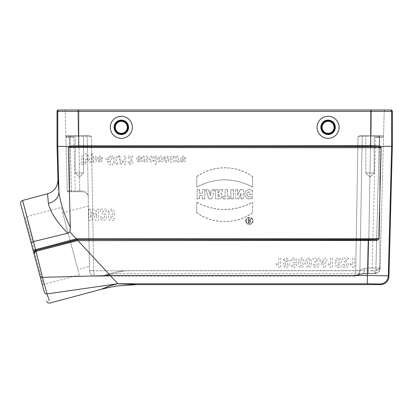 <?xml version="1.0" encoding="UTF-8"?>
<svg xmlns="http://www.w3.org/2000/svg" width="413" height="413" viewBox="0 0 413 413"><rect width="100%" height="100%" fill="white"/><g stroke="black" fill="none" stroke-linecap="round" stroke-linejoin="round"><path stroke-width="0.31" stroke-dasharray="2.06 1.55" d="M371.008 135.562L383.579 135.562L360.786 135.562L358.04 136.378L360.786 135.562L383.579 135.562L384.214 111.355L380.099 268.429L383.579 135.562L371.008 135.562L371.643 111.355L384.214 111.355L65.197 111.355L65.827 135.562L88.619 135.562L65.827 135.562L70.04 135.562L65.827 135.562L65.197 111.355L77.763 111.355L78.398 135.562L77.763 111.355L371.643 111.355L371.008 135.562M365.804 135.562L374.188 135.562L365.804 135.562L374.188 135.562L365.804 135.562L365.804 172.918L374.188 172.918L365.804 172.918L374.188 172.918L365.804 172.918L369.996 177.11L374.188 172.918L374.188 135.562L374.188 172.918L369.996 177.11L365.804 172.918L365.804 135.562M86.338 135.562L70.04 135.562L88.619 135.562L91.366 136.378L88.619 135.562L86.338 135.562A0.836 0.836 0 0 1 87.179 136.383L89.523 270.696L87.179 136.383L91.366 136.378L78.795 136.383L87.179 136.383A0.836 0.836 0 0 0 86.338 135.562A0.836 0.836 0 0 1 87.179 136.383A0.836 0.836 0 0 0 86.338 135.562A0.836 0.836 0 0 1 87.179 136.383M75.218 135.562L83.602 135.562L75.218 135.562L83.602 135.562L75.218 135.562L75.218 172.918L83.602 172.918L75.218 172.918L83.602 172.918L75.218 172.918L79.41 177.11L75.218 172.918L75.218 135.562M61.243 207.455L79.322 274.929L61.243 207.455L25.157 217.124L43.236 284.593L25.157 217.124L24.052 216.551L42.565 285.646L43.236 284.593L79.322 274.929M77.876 269.529L62.688 212.85L77.876 269.529L89.445 266.426L88.392 205.963L89.445 266.426M248.244 222.798L248.244 218.885L248.807 218.885L248.807 220.563L249.297 220.563L250.139 218.885L250.763 218.885L249.906 220.594C251.083 221.482 250.996 222.215 249.643 222.798L248.244 222.798L248.244 218.885M246.272 220.872L246.272 220.872C246.091 224.832 252.606 224.832 252.42 220.872C252.606 216.908 246.091 216.908 246.272 220.872M249.85 194.802L249.85 192.009C247.47 192.014 246.623 193.207 247.304 195.581C248.652 196.996 250.34 197.295 252.364 196.48L252.364 198.488C248.053 199.701 245.446 198.245 244.548 194.12C245.451 189.944 248.058 188.679 252.364 190.331L252.364 194.802L249.85 194.802L249.85 192.009M230.908 198.875L230.908 189.655L233.422 189.655L233.422 198.875L230.908 198.875L230.908 189.655M215.596 198.875L215.596 189.655L218.11 189.655L218.11 193.01L219.897 189.655L222.968 189.655L221.043 193.511C223.041 196.108 222.478 197.894 219.349 198.875L215.596 198.875L215.596 189.655M196.764 212.772L196.764 202.231C215.39 211.848 234.016 211.848 252.642 202.231L252.642 212.772C236.442 224.558 212.969 224.558 196.764 212.772L196.764 202.231M205.757 189.655L208.276 189.655L208.777 191.162L211.683 191.162L212.184 189.655L214.698 189.655L211.626 198.875L208.833 198.875L205.757 189.655L208.276 189.655M378.788 238.125L378.545 238.714L375.603 239.555L368.267 239.798L76.968 239.555L375.603 239.555A0.836 0.305 86.1 0 1 375.913 240.397C377.802 240.511 378.757 239.752 378.788 238.125L381.132 147.735L380.574 146.383L391.658 146.326L391.663 111.391L392.35 111.391M76.26 238.791L69.89 231.91L70.339 227.398C64.206 214.667 60.401 202.845 58.93 191.937A13.97 11.487 177.1 0 1 48.347 203.392C50.448 212.287 56.911 222.225 67.737 233.211L69.89 231.91M57.056 146.336L68.832 146.383L68.274 147.735L70.339 227.398M68.274 147.735L71.258 146.692L78.697 146.439L378.148 146.692A0.836 0.31 94 0 0 378.458 145.866L78.697 145.613L70.948 145.866L68.832 146.383M68.439 147.503L381.132 147.735M235.322 198.875L235.322 189.655L237.723 189.655L237.723 194.807L240.129 189.655L243.314 189.655L243.314 198.875L240.908 198.875L240.908 193.847L238.564 198.875L235.322 198.875L235.322 189.655M223.082 198.875L223.082 196.64L225.064 196.64L225.064 189.655L227.584 189.655L227.584 196.64L229.566 196.64L229.566 198.875L223.082 198.875L223.082 196.64M245.714 220.872C245.498 216.19 253.2 216.19 252.978 220.872C253.2 225.555 245.498 225.555 245.714 220.872L245.714 220.872M196.764 187.12L196.764 176.578C212.969 164.792 236.442 164.792 252.642 176.578L252.642 187.12C234.016 177.502 215.39 177.502 196.764 187.12L196.764 176.578M197.042 198.875L197.042 189.655L199.556 189.655L199.556 193.289L202.349 193.289L202.349 189.655L204.863 189.655L204.863 198.875L202.349 198.875L202.349 195.525L199.556 195.525L199.556 198.875L197.042 198.875L197.042 189.655M63.798 109.997L385.608 109.997L63.798 109.997A1.399 1.399 0 0 1 65.197 111.355A1.399 1.399 0 0 0 63.798 109.997A1.399 1.399 0 0 1 65.197 111.355M78.697 146.439L78.697 111.391L391.663 111.391A1.399 1.399 90 0 0 390.264 109.997L58.455 109.997M77.933 240.598L117.881 283.757L367.358 283.757L367.358 275.502L110.24 275.502L42.513 277.355L35.988 251.295L34.083 252.926L34 253.696L44.341 292.275C44.743 293.354 45.626 293.901 46.989 293.901L117.695 283.783L113.085 284.862M137.126 284.629L117.695 283.783M121.319 138.35A11.032 11.032 0 0 0 130.875 121.804A11.032 11.032 0 0 0 111.768 121.804A11.032 11.032 0 0 0 121.319 138.35M328.087 138.35A11.032 11.032 0 0 0 337.638 121.804A11.032 11.032 0 0 0 318.531 121.804A11.032 11.032 0 0 0 328.087 138.35M380.574 146.383L378.458 145.866M367.358 283.757L379.924 283.974A8.384 8.379 135.8 0 0 388.303 275.812L367.358 275.502L368.267 240.634L375.913 240.397M392.35 146.336L391.658 146.336L388.303 275.812L388.943 276.467M76.297 238.833L35.544 249.653L33.314 241.61L67.737 233.211M47.583 193.759L48.347 203.392M33.314 241.605L22.627 200.444L33.314 241.605M50.107 303.003L99.466 289.776L50.102 303.003M49.276 300.669L46.989 293.901L42.513 277.355L40.144 276.617M106.817 286.916L100.855 289.405M77.799 240.536L77.19 239.798L36.034 250.392L36.174 251.238L77.861 240.521M35.988 251.295L36.014 250.381L76.968 239.555L76.359 238.817M35.766 250.479L33.985 252.565A2.793 2.793 -15 0 1 36.014 250.381L35.544 249.653L33.102 250.34L31.052 242.684L34 253.696L33.985 252.565A0.836 0.573 -169 0 0 34.083 252.926M24.052 216.551L31.052 242.684M70.948 145.866A0.836 0.31 -94 0 0 71.258 146.692L378.148 146.692L380.967 147.503M33.308 241.584L31.058 242.71M354.297 276.189L95.109 276.189L354.297 276.189C357.643 275.869 359.506 274.036 359.883 270.696L362.227 136.383L359.883 270.696L362.227 136.383L359.883 270.696L355.696 270.732L359.883 270.696C359.506 274.036 357.643 275.869 354.297 276.189C357.617 275.869 359.48 274.056 359.883 270.747L355.696 270.747L359.883 270.747C359.713 273.107 358.551 274.784 356.404 275.776L354.297 276.189C357.617 275.869 359.48 274.056 359.883 270.747C359.713 273.107 358.551 274.784 356.404 275.776L354.297 276.189C355.128 275.869 355.593 274.056 355.696 270.747L89.523 270.747C89.926 274.056 91.789 275.869 95.109 276.189C94.278 275.869 93.813 274.056 93.715 270.747L355.696 270.747C355.593 274.056 355.128 275.869 354.297 276.189L356.404 275.776L354.297 276.189M101.123 276.189L109.409 274.826L113.229 273.762L109.409 274.826L101.123 276.189M379.774 267.536C378.535 269.926 376.806 271.047 374.591 270.892C371.277 270.592 371.277 270.592 374.591 270.892C371.277 270.592 371.277 270.592 374.591 270.892C376.795 271.052 378.525 269.932 379.774 267.536L380.172 265.595L379.774 267.536L379.774 137.493L375.562 137.493L383.527 137.493L379.774 137.493L379.774 136.677L376.403 136.677L383.548 136.677L379.774 136.677L379.774 267.536M82.652 191.725L68.114 191.725L82.652 191.725C86.482 192.504 88.346 194.332 88.237 197.213C88.32 193.888 86.369 191.782 82.388 190.904L79.75 190.899L82.388 190.904C86.369 191.782 88.32 193.888 88.237 197.213C88.346 194.332 86.482 192.504 82.652 191.725A0.836 0.263 -90 0 1 82.388 190.904A0.836 0.263 -90 0 0 82.652 191.725M69.632 191.725L75.264 191.725L69.632 191.725L69.632 137.493L65.879 137.493L65.858 136.677L67.278 190.904L65.879 137.493L73.844 137.493L69.632 137.493L69.632 136.677L73.003 136.677L65.858 136.677L69.632 136.677L69.632 191.725M65.827 135.562L67.278 190.904L65.827 135.562L70.04 135.562L70.04 136.383L65.848 136.378L70.04 136.383L71.47 190.899L67.278 190.904L68.114 191.725L67.278 190.904L79.75 190.899L78.795 136.383L70.04 136.383L78.795 136.383L79.75 190.899L71.47 190.899L70.04 135.562L65.827 135.562M109.109 273.762C115.821 271.702 122.687 270.665 129.703 270.654C122.687 270.665 115.821 271.702 109.109 273.762L104.339 275.425L109.109 273.762A13.97 9.654 -107.1 0 1 113.229 273.762C118.598 271.702 124.086 270.665 129.703 270.654C124.086 270.665 118.598 271.702 113.229 273.762A13.97 9.654 72.9 0 0 109.109 273.762M361.463 273.762C356.796 274.888 354.406 275.688 354.297 276.163C354.406 275.688 356.791 274.888 361.463 273.762L368.313 273.277L361.463 273.762A5.586 2.69 80.3 0 0 362.475 273.917A5.586 2.69 80.3 0 1 361.463 273.762L113.229 273.762L361.463 273.762M374.524 273.277L374.591 270.892L374.524 273.277C377.807 273.22 379.666 271.609 380.099 268.429C379.666 271.609 377.807 273.22 374.524 273.277L374.896 273.483L374.524 273.277C375.34 273.902 375.804 272.678 375.907 269.596C375.804 272.678 375.34 273.902 374.524 273.277L368.313 273.483L374.524 273.277M100.276 276.189C102.047 276.121 103.4 275.869 104.339 275.425C103.4 275.869 102.047 276.121 100.276 276.189L100.653 276.183L100.276 276.189M109.409 274.826A13.97 11.807 -111.3 0 0 104.339 275.425A13.97 11.807 -111.3 0 1 109.409 274.826M89.523 270.696L93.71 270.732L89.523 270.696M358.04 136.378L362.227 136.383L358.04 136.378L355.696 270.732L358.04 136.378M380.11 268.032L375.918 267.996L380.11 268.032M379.366 136.383L362.227 136.383L370.611 136.383L368.313 267.996L364.199 268.553C361.473 269.519 360.033 270.231 359.883 270.68C360.038 270.226 361.478 269.519 364.199 268.553L368.313 267.996L368.313 273.483L368.313 267.996L375.918 267.996L379.366 136.383L375.918 267.996L368.313 267.996L370.611 136.383L379.366 136.383L379.366 135.562L379.366 136.383M380.099 268.429A4.192 1.275 -178.5 0 1 375.907 269.596L375.918 267.996L375.907 269.596A4.192 1.275 1.5 0 0 380.099 268.429C380.538 272.012 375.205 274.067 374.901 273.483L374.901 273.483C375.205 274.067 380.538 272.012 380.099 268.429L380.172 265.595M364.199 268.553A5.586 2.69 80.3 0 1 362.475 273.917A5.586 2.69 80.3 0 0 364.199 268.553M359.883 270.68A5.586 5.581 1 0 1 354.297 276.163A5.586 5.581 1 0 0 359.883 270.68C358.799 275.832 357.426 274.604 357.147 275.321C357.436 274.599 358.799 275.822 359.883 270.68M89.523 270.747C89.693 273.107 90.855 274.784 93.002 275.776L95.109 276.189C94.278 275.869 93.813 274.056 93.715 270.747L89.523 270.747M67.278 190.904A0.836 0.836 0 0 0 68.114 191.725A0.836 0.836 0 0 1 67.278 190.904A0.836 0.836 0 0 0 68.114 191.725A0.836 0.836 0 0 1 67.278 190.904M362.227 136.383A0.836 0.836 0 0 1 363.068 135.562A0.836 0.836 0 0 0 362.227 136.383A0.836 0.836 0 0 1 363.068 135.562A0.836 0.836 0 0 0 362.227 136.383A0.836 0.836 0 0 1 363.068 135.562A0.836 0.836 0 0 0 362.227 136.383M235.441 189.779L237.723 189.655M237.604 189.779L237.723 194.807M237.604 195.354L240.129 189.655M240.206 189.779L243.314 189.655M243.19 189.779L243.314 198.875M243.19 198.751L240.908 198.875M241.032 198.751L240.908 193.847M241.032 193.294L238.564 198.875M238.482 198.751L235.441 198.751M223.206 196.764L225.064 196.64M225.188 196.764L225.064 189.655M225.188 189.779L227.584 189.655M227.46 189.779L227.584 196.64M227.46 196.764L229.566 196.64M229.442 196.764L229.566 198.875M229.442 198.751L223.206 198.751M209.298 192.732L210.227 195.525L211.162 192.732L209.128 192.608L210.227 195.525M210.227 195.912L211.162 192.732M208.188 189.779L208.777 191.162M208.689 191.286L211.683 191.162M211.771 191.286L212.184 189.655M212.272 189.779L214.698 189.655M214.533 189.779L211.626 198.875M211.539 198.751L208.833 198.875M208.921 198.751L205.927 189.779M211.332 192.608L209.128 192.608M196.882 202.437C215.488 211.946 234.032 211.946 252.524 202.437L252.642 202.231M252.524 202.437L252.642 212.772M252.524 212.705C236.329 224.409 213.118 224.435 196.882 212.705M245.838 220.872C245.621 216.701 252.348 216.154 252.808 220.299C253.794 225.106 245.658 225.782 245.838 220.872M246.153 220.872C245.952 224.713 252.173 225.147 252.508 221.316C253.303 216.975 245.983 216.448 246.153 220.872M196.882 176.645C213.077 164.942 236.288 164.916 252.524 176.645L252.642 176.578M252.524 176.645L252.642 187.12M252.524 186.913C233.918 177.404 215.374 177.404 196.882 186.913M197.166 189.779L199.556 189.655M199.433 189.779L199.556 193.289M199.433 193.408L202.349 193.289M202.473 193.408L202.349 189.655M202.473 189.779L204.863 189.655M204.745 189.779L204.863 198.875M204.745 198.751L202.349 198.875M202.473 198.751L202.349 195.525M202.473 195.401L199.556 195.525M199.433 195.401L199.556 198.875M199.433 198.751L197.166 198.751M218.11 194.683L218.11 196.64L218.694 196.64C219.953 195.989 219.953 195.339 218.694 194.683L217.987 194.564L218.11 196.64M217.987 196.764L218.694 196.764C220.108 196.03 220.108 195.297 218.694 194.564L217.987 194.564M215.715 189.779L218.11 189.655M217.987 189.779L218.11 193.01M218.296 193.129L219.897 189.655M219.974 189.779L222.968 189.655M222.772 189.779L221.043 193.511M220.888 193.552C222.901 196.03 222.39 197.76 219.349 198.751L215.715 198.751M231.027 189.779L233.422 189.655M233.299 189.779L233.422 198.875M233.299 198.751L231.027 198.751M249.973 191.911C247.506 191.813 246.556 192.995 247.124 195.468C248.389 197.084 250.097 197.476 252.245 196.634L252.364 196.48M252.245 196.634L252.364 198.488M252.245 198.4C248.043 199.546 245.518 198.116 244.666 194.11C245.544 190.073 248.068 188.839 252.245 190.403L252.364 190.331M252.245 190.403L252.364 194.802M252.245 194.678L249.973 194.678M248.807 221.12L248.807 222.24L249.643 222.24L249.643 221.12L248.683 221.001L248.807 222.24M248.683 222.364L249.643 222.364C250.505 221.91 250.505 221.456 249.643 221.001L248.683 221.001M248.368 219.009L248.807 218.885M248.683 219.009L248.807 220.563M248.683 220.687L249.297 220.563M249.375 220.687L250.139 218.885M250.211 219.009L250.763 218.885M250.562 219.009L249.906 220.594M249.731 220.676C250.923 221.399 250.897 222.065 249.643 222.674L248.368 222.674M384.214 111.355A1.399 1.399 0 0 1 385.608 109.997A1.399 1.399 0 0 0 384.214 111.355A1.399 1.399 0 0 1 385.608 109.997M328.087 120.741A6.577 6.577 0 0 0 321.51 127.318A6.577 6.577 0 0 0 328.087 133.895A6.577 6.577 0 0 0 334.659 127.318A6.577 6.577 0 0 0 328.087 120.741M328.087 121.314A6.009 6.009 0 0 1 333.286 130.322A6.009 6.009 0 0 1 322.883 130.322A6.009 6.009 0 0 1 328.087 121.314M121.319 120.741A6.577 6.577 0 0 0 114.747 127.318A6.577 6.577 0 0 0 121.319 133.895A6.577 6.577 0 0 0 127.896 127.318A6.577 6.577 0 0 0 121.319 120.741M121.319 121.314A6.009 6.009 0 0 1 126.523 130.322A6.009 6.009 0 0 1 116.12 130.322A6.009 6.009 0 0 1 121.319 121.314M83.602 135.562L83.602 172.918L79.41 177.11L83.602 172.918L83.602 135.562M79.311 163.058L79.311 164.477L85.305 164.477L85.305 163.058L83.075 163.058L83.075 156.093L81.547 156.093L81.547 163.058L79.311 163.058M84.815 162.17L86.353 162.17L87.659 157.854L88.934 162.17L90.432 162.17L88.16 155.267L86.849 153.729L85.29 153.729L85.166 154.989L86.523 155.242L86.895 156.078L84.815 162.17M88.805 209.179L88.805 220.356L91.846 220.356L93.668 212.731L95.47 220.356L98.516 220.356L98.516 209.179L96.632 209.179L96.632 217.976L94.634 209.179L92.682 209.179L90.69 217.976L90.69 209.179L88.805 209.179M91.319 153.786L91.319 162.17L92.667 162.17L92.667 161.276L93.374 162.02L94.371 162.304L95.986 161.473L96.647 159.165L95.981 156.801L94.36 155.959L92.765 156.842L92.765 153.786L91.319 153.786M102.481 158.669L98.857 158.669L99.208 157.554L100.044 157.157L100.963 158.029L102.403 157.761L101.526 156.419L100.029 155.959L97.917 156.992L97.375 159.088L98.082 161.447L99.884 162.304L101.804 161.411L102.481 158.669M98.883 159.65L101.046 159.65L100.72 160.714L99.967 161.075L99.187 160.693L98.883 159.65M102.011 216.877L100.091 217.093L101.17 219.633L103.436 220.403L105.774 219.509L106.626 217.29L106.378 215.849L102.796 211.167L106.626 211.167L106.626 209.179L99.863 209.179L100.524 211.317L104.293 215.823L104.69 217.14L104.339 218.24L103.384 218.627L102.424 218.219L102.011 216.877M106.022 157.781L106.022 159.191L109.295 164.513L110.514 164.513L110.514 159.196L111.448 159.196L111.448 157.781L110.514 157.781L110.514 156.093L109.115 156.093L109.115 157.781L106.022 157.781M107.38 159.196L109.115 159.196L109.115 162.056L107.38 159.196M107.953 212.05L109.873 212.277L110.364 211.126L111.293 210.702L112.321 211.249L112.734 212.891L112.321 214.435L111.242 214.946L109.75 214.135L108.185 214.383L109.177 220.201L114.272 220.201L114.272 218.198L110.638 218.198L110.333 216.298L111.655 216.66L113.828 215.622L114.721 212.927L113.998 210.47L111.273 208.988L109.006 209.819L107.953 212.05M113.518 156.093L111.691 156.093L114.267 160.471L111.933 164.477L113.714 164.477L115.227 161.782L116.709 164.477L118.474 164.477L116.125 160.404L118.707 156.093L116.869 156.093L115.196 158.995L113.518 156.093M276.519 263.551L276.519 265.203L278.068 266.086L279.219 267.609L280.695 267.609L280.695 258.068L278.873 258.068L278.873 264.929L276.519 263.551M283.457 260.267L285.218 260.458L285.553 259.663L286.276 259.405L287.236 259.922L287.742 262.074L286.023 261.274L284.087 262.141L283.272 264.392L284.134 266.721L286.323 267.609L288.692 266.488L289.616 262.813L288.656 259.054L286.137 257.903L284.335 258.497L283.457 260.267M290.731 260.588L292.497 260.804L292.946 259.772L293.844 259.416L294.794 259.844L295.181 260.995L294.81 262.085L293.906 262.487L293.07 262.353L293.271 263.835L294.402 264.155L294.789 265.058L294.505 265.827L293.746 266.111L292.946 265.786L292.549 264.841L290.866 265.125L291.397 266.504L292.383 267.314L293.798 267.609L295.951 266.752L296.617 265.172L295.249 263.174L296.555 262.389L297.045 260.918L296.131 258.786L293.855 257.908L291.717 258.652L290.731 260.588M314.737 264.614L312.92 264.795L313.937 266.953L316.079 267.609L318.284 266.85L319.089 264.965L318.862 263.742L315.475 259.762L319.089 259.762L319.089 258.068L312.708 258.068L313.328 259.885L316.885 263.721L317.261 264.836L316.936 265.771L316.033 266.096L315.124 265.755L314.737 264.614M320.003 259.983L320.003 261.574L324.122 267.609L325.656 267.609L325.656 261.579L326.833 261.579L326.833 259.983L325.656 259.983L325.656 258.068L323.89 258.068L323.89 259.983L320.003 259.983M321.706 261.579L323.89 261.579L323.89 264.826L321.706 261.579M328.185 263.551L328.185 265.203L329.734 266.086L330.88 267.609L332.362 267.609L332.362 258.068L330.539 258.068L330.539 264.929L328.185 263.551M335.108 260.51L336.92 260.701L337.385 259.725L338.262 259.364L339.228 259.829L339.625 261.228L339.233 262.534L338.211 262.973L336.807 262.281L335.325 262.492L336.259 267.438L341.076 267.438L341.076 265.735L337.643 265.735L337.359 264.119L338.603 264.428L340.653 263.546L341.499 261.259L340.818 259.163L338.242 257.908L336.099 258.615L335.108 260.51M344.256 264.614L342.444 264.795L343.461 266.953L345.598 267.609L347.808 266.85L348.613 264.965L348.381 263.742L345 259.762L348.613 259.762L348.613 258.068L342.227 258.068L342.852 259.885L346.409 263.721L346.786 264.836L346.455 265.771L345.552 266.096L344.649 265.755L344.256 264.614M350.327 263.551L350.327 265.203L351.876 266.086L353.022 267.609L354.504 267.609L354.504 258.068L352.681 258.068L352.681 264.929L350.327 263.551M119.77 155.954L118.707 155.954L120.57 164.622L121.659 164.622L119.77 155.954M122.48 160.931L122.48 162.392L123.709 163.171L124.623 164.513L125.795 164.513L125.795 156.093L124.349 156.093L124.349 162.149L122.48 160.931M129.383 161.87L127.942 162.03L128.748 163.935L130.446 164.513L132.201 163.842L132.841 162.18L132.656 161.101L129.971 157.585L132.841 157.585L132.841 156.093L127.772 156.093L128.267 157.699L131.091 161.08L131.391 162.066L131.127 162.892L130.41 163.181L129.692 162.877L129.383 161.87M141.736 158.669L138.112 158.669L138.463 157.554L139.3 157.157L140.219 158.029L141.659 157.761L140.781 156.419L139.284 155.959L137.173 156.992L136.631 159.088L137.343 161.447L139.14 162.304L141.06 161.411L141.736 158.669M138.138 159.65L140.301 159.65L139.976 160.714L139.227 161.075L138.443 160.693L138.138 159.65M142.903 156.093L142.903 162.17L144.251 162.17L144.251 161.276L146.047 162.304L146.925 162.113L147.808 160.951L147.885 156.093L146.439 156.093L146.347 160.466L145.546 161.075L144.462 160.239L144.349 156.093L142.903 156.093M154.116 160.373L152.696 160.084L152.366 160.802L151.705 161.039L150.843 160.626L150.523 159.242L150.848 157.714L151.726 157.27L152.402 157.529L152.774 158.422L154.188 158.153L153.342 156.512L151.659 155.959L149.749 156.801L149.036 159.124L149.749 161.468L151.685 162.304L153.275 161.829L154.116 160.373M155.216 156.093L155.216 164.477L156.661 164.477L156.661 156.093L155.216 156.093M164.069 157.828L165.52 158.076L165.897 157.363L167.533 157.348L167.621 158.081L164.921 159.072L164.271 160.44L164.833 161.767L166.573 162.304L168.241 161.896L168.989 160.698L167.626 160.42L166.599 161.147L165.613 160.647L168.726 159.191L169.175 157.993L168.55 156.558L166.692 155.959L164.921 156.46L164.069 157.828M170.409 158.324L170.409 162.17L171.854 162.17L171.937 157.807L172.763 157.183L173.827 157.967L173.935 162.17L175.38 162.17L175.38 156.093L174.038 156.093L174.038 157.007L173.254 156.238L172.226 155.959L171.24 156.228L170.605 156.981L170.409 158.324M176.821 156.093L176.821 162.17L178.163 162.17L178.163 161.302L178.783 162.108L180.362 161.999L179.913 160.6L178.715 160.678L178.385 160.007L178.266 156.093L176.821 156.093M185.664 158.669L182.04 158.669L182.391 157.554L183.227 157.157L184.146 158.029L185.587 157.761L184.709 156.419L183.212 155.959L181.101 156.992L180.558 159.088L181.271 161.447L183.067 162.304L184.988 161.411L185.664 158.669M182.066 159.65L184.229 159.65L183.904 160.714L183.15 161.075L182.37 160.693L182.066 159.65M92.749 159.232L93.111 157.725L94.004 157.234L94.84 157.683L95.176 159.155L94.835 160.574L93.978 161.034L93.095 160.58L92.749 159.232M285.063 264.392L285.424 263.04L286.333 262.611L287.216 263.024L287.577 264.243L287.169 265.611L286.235 266.096L285.398 265.698L285.063 264.392M299.022 258.972L298.171 262.771L299.105 266.633L301.258 267.609L303.416 266.622L304.34 262.756L303.405 258.879L301.258 257.908L299.022 258.972M300.075 262.756L300.246 260.453L300.669 259.622L301.846 259.627L302.435 262.756L302.27 265.048L301.841 265.884L300.664 265.884L300.075 262.756M306.4 258.972L305.553 262.771L306.482 266.633L308.64 267.609L310.798 266.622L311.722 262.756L310.788 258.879L308.64 257.908L306.4 258.972M307.458 262.756L307.628 260.453L308.052 259.622L309.223 259.627L309.631 260.381L309.817 262.756L309.647 265.048L309.223 265.884L308.046 265.884L307.458 262.756M158.164 157.441L157.807 159.217L158.164 160.765L159.17 161.911L160.621 162.304L162.655 161.411L163.45 159.15L162.65 156.868L160.636 155.959L159.201 156.336L158.164 157.441M159.289 159.134L159.676 157.751L160.626 157.27L161.576 157.751L161.963 159.144L161.576 160.512L160.626 160.993L159.676 160.512L159.289 159.134M378.545 238.714L76.26 238.714M77.933 240.634L368.267 240.634L368.267 239.798M57.056 111.391L57.748 111.391L57.748 146.336L58.93 191.937L57.934 179.898M379.924 283.974L380.564 284.629M370.709 109.997L370.709 146.439M59.142 109.997A1.399 1.399 90 0 0 57.748 111.391L78.697 111.391L78.697 109.997M91.366 136.378L93.71 270.732L91.366 136.378M71.47 190.899L71.47 191.725L71.47 190.899M79.75 190.899L79.75 191.725L79.75 190.899M370.611 136.383L370.611 135.562L370.611 136.383M78.795 135.562L78.795 136.383L78.795 135.562M371.643 109.997L371.643 111.355L371.643 109.997M77.763 109.997L77.763 111.355L77.763 109.997M328.087 134.555A7.238 7.238 0 0 0 334.354 123.699A7.238 7.238 0 0 0 321.815 123.699A7.238 7.238 0 0 0 328.087 134.555M328.087 134.148A6.83 6.83 0 0 0 333.998 123.905A6.83 6.83 0 0 0 322.171 123.905A6.83 6.83 0 0 0 328.087 134.148M121.319 134.555A7.238 7.238 0 0 0 127.591 123.699A7.238 7.238 0 0 0 115.051 123.699A7.238 7.238 0 0 0 121.319 134.555M121.319 134.148A6.83 6.83 0 0 0 127.235 123.905A6.83 6.83 0 0 0 115.408 123.905A6.83 6.83 0 0 0 121.319 134.148M376.403 136.677L375.562 137.493L372.072 270.892M73.003 136.677L73.844 137.493L75.264 191.725M372.077 270.654L129.703 270.654M374.772 273.483L362.413 273.927L357.147 275.321L362.413 273.927L374.772 273.483M93.002 275.776L95.109 276.189L93.002 275.776M383.579 135.562L379.366 135.562L383.579 135.562M360.781 135.562L363.068 135.562L360.781 135.562M88.392 205.963L62.688 212.85"/><path stroke-width="0.62" d="M68.832 146.383L70.948 145.866A0.836 0.31 86 0 0 71.258 146.692L68.274 147.735L68.832 146.383L57.056 146.336L57.934 179.898L58.93 191.937C60.401 202.845 64.206 214.667 70.339 227.398L69.89 231.91L76.224 238.755M375.913 240.397A0.836 0.305 86.1 0 0 375.603 239.555L76.968 239.555L368.267 239.798L375.603 239.555L378.545 238.714L378.788 238.125C378.757 239.752 377.802 240.511 375.913 240.397L77.897 240.634M70.948 145.866L370.709 145.613L378.458 145.866L380.574 146.383L381.132 147.735L378.788 238.125M381.132 147.735L68.439 147.503M70.339 227.398L68.274 147.735M370.709 146.439L71.258 146.692L378.148 146.692L370.709 146.439L370.709 111.391L57.056 111.391A1.399 1.399 180 0 1 58.455 109.997L390.264 109.997A1.399 1.399 90 0 1 391.663 111.391L391.663 146.336L380.574 146.383M77.861 240.521L35.988 251.295L42.513 277.355L110.24 275.502L77.897 240.562M117.695 283.783L137.126 284.629L118.83 285.827C114.917 286.199 108.924 287.396 100.855 289.405L110.41 285.677L117.695 283.783L46.989 293.901L49.276 300.669M390.951 109.997A1.399 1.399 0 0 1 392.35 111.391L392.35 146.336L388.943 276.467A8.384 8.384 -134.2 0 1 380.564 284.629L137.126 284.629M368.267 239.798L367.358 275.502L110.24 275.502L117.881 283.757L367.358 283.757L367.358 275.502L388.303 275.812A8.384 8.379 135.7 0 1 379.924 283.974L367.358 283.757M121.319 116.29A11.032 11.032 0 0 1 130.875 132.836A11.032 11.032 0 0 1 111.768 132.836A11.032 11.032 0 0 1 121.319 116.29M328.087 116.29A11.032 11.032 0 0 1 337.638 132.836A11.032 11.032 0 0 1 318.531 132.836A11.032 11.032 0 0 1 328.087 116.29M388.943 276.467L388.303 275.812L391.658 146.336L392.35 146.336M57.056 111.391L57.056 146.336M69.89 231.91L67.737 233.211L33.314 241.61L22.627 200.444L35.544 249.653L76.297 238.833M67.737 233.211C56.917 222.215 50.453 212.277 48.347 203.392L47.583 193.759L22.627 200.444C21.037 201.048 20.376 202.184 20.65 203.862M76.359 238.817L76.968 239.555L36.014 250.381L77.19 239.793L77.799 240.536M40.144 276.622L42.513 277.355L46.989 293.906C45.626 293.901 44.743 293.359 44.341 292.285L24.052 216.551M50.107 303.003C48.429 303.276 47.288 302.621 46.684 301.025C47.283 302.621 48.424 303.281 50.107 303.003L100.855 289.405M113.085 284.862L112.279 285.094M112.228 285.109L106.817 286.916M42.565 285.646L33.102 250.34L35.544 249.653L36.014 250.381A2.793 2.793 -15 0 0 33.985 252.565L35.766 250.479L36.034 250.392L36.174 251.238M31.052 242.684L20.65 203.867L31.052 242.684L33.314 241.61M378.458 145.866A0.836 0.31 -86 0 1 378.148 146.692L380.967 147.503M34.083 252.926L34 253.696L33.985 252.565A0.836 0.573 -169 0 0 34.083 252.926L35.988 251.295L35.766 250.479M57.934 179.898C57.665 186.898 54.217 191.518 47.583 193.759L47.583 193.759M59.142 109.997A1.399 1.399 90 0 0 57.748 111.391L57.748 146.336L58.93 191.937A13.97 11.487 -2.9 0 1 48.347 203.392M328.087 133.895A6.577 6.577 0 0 1 321.51 127.318A6.577 6.577 0 0 1 328.087 120.741A6.577 6.577 0 0 1 334.659 127.318A6.577 6.577 0 0 1 328.087 133.895M328.087 133.327A6.009 6.009 0 0 0 333.286 124.313A6.009 6.009 0 0 0 322.883 124.313A6.009 6.009 0 0 0 328.087 133.327M121.319 133.895A6.577 6.577 0 0 1 114.747 127.318A6.577 6.577 0 0 1 121.319 120.741A6.577 6.577 0 0 1 127.896 127.318A6.577 6.577 0 0 1 121.319 133.895M121.319 133.327A6.009 6.009 0 0 0 126.523 124.313A6.009 6.009 0 0 0 116.12 124.313A6.009 6.009 0 0 0 121.319 133.327M76.224 238.714L378.545 238.714M380.564 284.629L379.924 283.974M78.697 109.997L78.697 146.439M392.35 111.391L370.709 111.391L370.709 109.997M328.087 120.08A7.238 7.238 0 0 1 334.354 130.936A7.238 7.238 0 0 1 321.815 130.936A7.238 7.238 0 0 1 328.087 120.08M328.087 120.488A6.83 6.83 0 0 1 333.998 130.735A6.83 6.83 0 0 1 322.171 130.735A6.83 6.83 0 0 1 328.087 120.488M121.319 120.08A7.238 7.238 0 0 1 127.591 130.936A7.238 7.238 0 0 1 115.051 130.936A7.238 7.238 0 0 1 121.319 120.08M121.319 120.488A6.83 6.83 0 0 1 127.235 130.735A6.83 6.83 0 0 1 115.408 130.735A6.83 6.83 0 0 1 121.319 120.488"/></g></svg>
